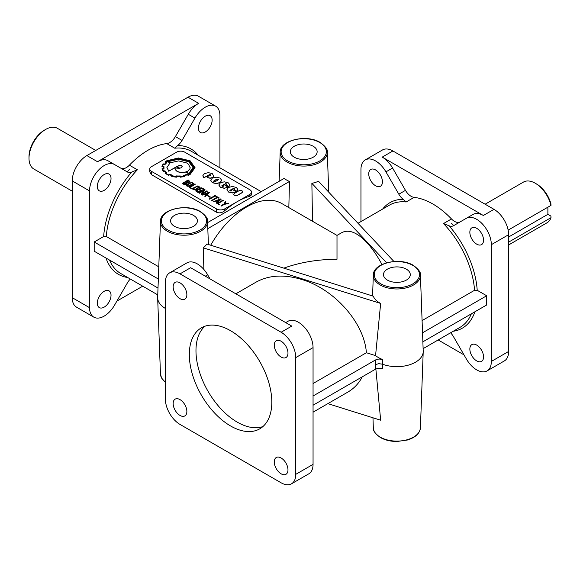 <?xml version="1.0" encoding="UTF-8"?>
<svg xmlns="http://www.w3.org/2000/svg" width="580" height="580" viewBox="0 0 580 580"><rect width="100%" height="100%" fill="white"/><g stroke="black" fill="none" stroke-linecap="round" stroke-linejoin="round"><path stroke-width="0.87" d="M193.488 183.577L189.464 186.318L187.021 186.202L186.383 185.259M189.464 186.165L187.021 186.049L186.398 185.346L186.789 184.614L191.704 182.294L193.495 183.498L189.464 186.318M192.879 183.541L191.726 182.816L190.74 182.968L187.021 185.266M189.124 185.875L192.879 183.396L191.726 182.664L190.726 182.816L187.282 184.81L187.456 185.817L189.124 185.875M199.672 187.151L195.649 189.885L193.198 189.769L192.567 188.826M195.649 189.732L193.198 189.617L192.582 188.913L192.973 188.181L197.889 185.861L199.672 187.064L195.649 189.885M199.063 187.101L197.911 186.383L196.924 186.535L193.198 188.841M195.308 189.442L199.063 186.963L197.911 186.231L196.924 186.383L193.466 188.384L193.64 189.385L195.308 189.442M210.721 180.402L212.352 182.7L216.202 183.628L220.052 182.693L221.676 180.38M220.059 178.082L216.202 177.154L212.345 178.089L210.721 180.329L212.345 182.541L216.202 183.476L220.052 182.541L221.683 180.315L220.059 178.082M213.686 181.272L217.021 179.184L218.704 179.524M215.376 181.598L213.969 181.598L213.969 180.793L217.021 179.031L218.718 179.438L215.376 181.598M242.701 191.755L242.056 192.727L237.445 195.387L235.886 195.764L234.335 195.387L233.682 194.416M238.945 190.776L240.497 190.399L242.056 190.784L242.708 191.675L242.056 192.575L237.445 195.235L235.886 195.612L234.335 195.235L233.682 194.336L234.335 193.437L238.945 190.776M223.46 185.462L223.655 186.137L222.771 186.441L221.77 185.875L222.06 185.469L225.801 183.548L226.802 184.121L225.895 184.875L228.948 186.637L229.731 184.621L228.157 182.758L224.3 181.823L220.444 182.758L218.819 184.991L220.444 187.217L224.293 188.152L228.143 187.217L224.366 184.803L223.344 185.39A0.674 0.392 0 0 0 223.46 185.462L223.757 185.955M231.558 190.131L231.754 190.813L230.869 191.117L229.868 190.552L230.158 190.146L233.899 188.225L234.9 188.805L233.994 189.551L237.046 191.313L237.822 189.298L236.256 187.434L232.399 186.499L228.542 187.434L226.918 189.667L228.542 191.886L232.392 192.828L236.241 191.893L232.464 189.479L231.442 190.066A0.674 0.392 0 0 0 231.558 190.131L231.855 190.631M406.348 269.163A13.405 7.736 180 0 1 410.277 274.731A13.405 7.736 180 0 1 401.925 281.8A13.405 7.736 180 0 1 387.397 280.104A13.405 7.736 180 0 1 383.474 274.731A13.405 7.736 180 0 1 391.667 267.503A13.405 7.736 180 0 1 406.348 269.163M193.474 215.398A13.405 7.736 180 0 1 197.403 220.958A13.405 7.736 180 0 1 189.051 228.034A13.405 7.736 180 0 1 174.522 226.338A13.405 7.736 180 0 1 170.6 220.958A13.405 7.736 180 0 1 178.792 213.737A13.405 7.736 180 0 1 193.474 215.398M313.222 146.262A13.405 7.736 180 0 1 317.144 151.829A13.405 7.736 180 0 1 308.792 158.898A13.405 7.736 180 0 1 294.263 157.202A13.405 7.736 180 0 1 290.341 151.829A13.405 7.736 180 0 1 298.54 144.601A13.405 7.736 180 0 1 313.222 146.262M72.239 191.182L33.872 169.034A23.519 13.579 -60 0 1 29 158.268L29 156.731A21.641 12.492 -60 0 1 44.297 130.225L45.631 129.456A23.519 13.579 -60 0 1 57.391 128.296L95.758 150.445M29 158.268A23.519 13.579 -60 0 1 45.631 129.456M485.112 204.218L523.486 182.062A23.519 13.579 60 0 1 535.246 183.229A23.519 13.579 60 0 1 551 205.385L550.92 203.798A21.641 12.492 60 0 0 536.572 183.998L535.246 183.229M271.81 402.15A58.326 33.676 60 0 1 259.731 428.852A58.326 33.676 60 0 1 230.564 425.959A58.326 33.676 60 0 1 189.319 354.525A58.326 33.676 60 0 1 201.405 327.823A58.326 33.676 60 0 1 246.348 343.447A58.326 33.676 60 0 1 271.81 402.15M262.863 426.597A58.326 33.676 60 0 1 237.22 422.124A58.326 33.676 60 0 1 195.975 350.683A58.326 33.676 60 0 1 204.921 326.228M120.778 168.149A11.288 6.518 120 0 0 126.404 167.576A11.288 6.518 120 0 0 129.391 165.177A70.557 40.738 -60 0 1 148.074 150.198A70.557 40.738 -60 0 1 166.764 143.601A11.288 6.518 120 0 0 169.751 142.549A11.288 6.518 120 0 0 175.399 136.59L188.29 114.267A20.699 11.948 -60 0 1 198.636 103.341L97.52 161.719A20.699 11.948 -60 0 1 107.865 160.696L127.412 171.977A11.288 6.518 120 0 0 131.762 172.042L137.373 169.788L129.391 165.177M205.284 116.167A9.693 5.597 -60 0 1 210.134 115.688A9.693 5.597 -60 0 1 211.62 123.453A9.693 5.597 -60 0 1 205.284 131.994A9.693 5.597 -60 0 1 200.441 132.472A9.693 5.597 -60 0 1 198.954 124.707A9.693 5.597 -60 0 1 205.284 116.167M104.168 291.305A9.693 5.597 -60 0 1 109.018 290.826A9.693 5.597 -60 0 1 110.504 298.591A9.693 5.597 -60 0 1 104.168 307.132A9.693 5.597 -60 0 1 99.325 307.61A9.693 5.597 -60 0 1 97.839 299.845A9.693 5.597 -60 0 1 104.168 291.305M104.168 174.551A9.693 5.597 -60 0 1 109.018 174.065A9.693 5.597 -60 0 1 110.504 181.83A9.693 5.597 -60 0 1 104.168 190.37A9.693 5.597 -60 0 1 99.325 190.849A9.693 5.597 -60 0 1 97.839 183.084A9.693 5.597 -60 0 1 104.168 174.551M281.126 357.055A9.693 5.597 -120 0 0 285.969 357.541A9.693 5.597 -120 0 0 287.977 353.104A9.693 5.597 -120 0 0 283.743 343.353A9.693 5.597 -120 0 0 276.276 340.757A9.693 5.597 -120 0 0 274.275 345.187A9.693 5.597 -120 0 0 281.126 357.055M180.01 298.678A9.693 5.597 -120 0 0 184.853 299.157A9.693 5.597 -120 0 0 186.862 294.72A9.693 5.597 -120 0 0 182.627 284.969A9.693 5.597 -120 0 0 175.16 282.373A9.693 5.597 -120 0 0 173.159 286.81A9.693 5.597 -120 0 0 180.01 298.678M180.01 415.439A9.693 5.597 -120 0 0 184.853 415.918A9.693 5.597 -120 0 0 186.862 411.481A9.693 5.597 -120 0 0 182.627 401.73A9.693 5.597 -120 0 0 175.16 399.134A9.693 5.597 -120 0 0 173.159 403.571A9.693 5.597 -120 0 0 180.01 415.439M281.126 473.816A9.693 5.597 -120 0 0 285.969 474.295A9.693 5.597 -120 0 0 287.977 469.858A9.693 5.597 -120 0 0 283.743 460.107A9.693 5.597 -120 0 0 276.276 457.511A9.693 5.597 -120 0 0 274.275 461.948A9.693 5.597 -120 0 0 281.126 473.816M483.553 356.946A9.693 5.597 60 0 1 481.545 361.383A9.693 5.597 60 0 1 474.077 358.781A9.693 5.597 60 0 1 469.851 349.029A9.693 5.597 60 0 1 471.859 344.6A9.693 5.597 60 0 1 476.702 345.078A9.693 5.597 60 0 1 483.553 356.946M382.438 181.808A9.693 5.597 60 0 1 380.429 186.245A9.693 5.597 60 0 1 372.962 183.65A9.693 5.597 60 0 1 368.735 173.891A9.693 5.597 60 0 1 370.743 169.462A9.693 5.597 60 0 1 375.586 169.94A9.693 5.597 60 0 1 382.438 181.808M483.553 240.185A9.693 5.597 60 0 1 481.545 244.622A9.693 5.597 60 0 1 474.077 242.027A9.693 5.597 60 0 1 469.851 232.275A9.693 5.597 60 0 1 471.859 227.838A9.693 5.597 60 0 1 476.702 228.317A9.693 5.597 60 0 1 483.553 240.185M166.764 143.601L174.747 148.212L177.697 145.522A11.288 6.518 120 0 0 182.047 140.432L194.938 118.11A20.699 11.948 -60 0 1 205.284 107.184A20.699 11.948 -60 0 1 215.637 106.154A20.699 11.948 -60 0 1 219.921 115.63L219.921 167.816M130.333 279.038A11.288 6.518 -60 0 0 127.412 282.873L114.521 305.196A20.699 11.948 -60 0 1 104.168 316.114A20.699 11.948 -60 0 1 93.822 317.144L76.524 307.154A20.699 11.948 -60 0 1 72.239 297.685L72.239 180.924A20.699 11.948 -60 0 1 86.877 155.578L187.993 97.194A20.699 11.948 -60 0 1 198.338 96.171L215.637 106.154M93.822 317.144A20.699 11.948 -60 0 1 89.537 307.668L89.537 190.907A20.699 11.948 -60 0 1 104.168 165.561A20.699 11.948 -60 0 1 114.521 164.539L107.865 160.696M203.892 269.497L203.196 247.812A24.193 13.971 0 0 0 206.792 243.992L373.288 296.184A24.193 13.971 0 0 0 379.762 302.949A24.193 13.971 0 0 0 380.654 303.442L375.564 355.613A26.172 15.109 180 0 0 378.37 357.526A26.172 15.109 180 0 0 382.597 359.506L382.481 364.189L378.812 363.674L375.405 364.617L375.528 359.933L378.936 358.998L382.597 359.506M165.373 308.437A26.339 15.21 180 0 1 157.666 298.004A26.339 15.21 180 0 1 157.666 297.359L160.457 221.321A23.548 13.594 180 0 0 167.352 231.224A23.548 13.594 180 0 0 193.242 234.117A23.548 13.594 180 0 0 207.538 221.321L208.394 244.492M381.988 264.538C377.109 255.461 371.954 248.03 366.531 242.222C356.903 232.239 348.623 229.064 341.707 232.696L337.002 235.407L337.002 259.274C317.833 259.347 300.106 262.305 283.823 268.141M235.843 293.813L256.193 282.068C268.939 275.065 284.185 274.224 301.926 279.524C334.617 289.239 364.37 323.031 366.386 352.734L375.564 355.613M337.002 235.407L281.808 203.544A70.557 40.738 120 0 0 246.529 207.038A70.557 40.738 120 0 0 210.714 245.224M149.749 169.019L149.749 171.854L151.402 174.616L216.594 212.258C219.312 213.368 221.973 212.896 224.576 210.837A70.557 40.738 120 0 1 237.22 201.666A70.557 40.738 120 0 1 249.857 196.243L251.51 194.894L251.51 192.06A5.648 3.262 0 0 0 249.857 189.754L184.665 152.119A5.648 3.262 0 0 0 176.682 152.119L151.402 166.714A5.648 3.262 0 0 0 149.749 169.019A5.648 3.262 0 0 0 151.402 171.325L216.594 208.96A5.648 3.262 0 0 0 224.576 208.96L249.857 194.365A5.648 3.262 0 0 0 251.51 192.06M460.092 221.923A11.288 6.518 60 0 1 454.474 221.35A11.288 6.518 60 0 1 451.486 218.95A70.557 40.738 -120 0 0 432.796 203.964A70.557 40.738 -120 0 0 414.113 197.374A11.288 6.518 60 0 1 411.118 196.315A11.288 6.518 60 0 1 405.478 190.356L392.587 168.033A20.699 11.948 -120 0 0 382.242 157.107L483.358 215.492A20.699 11.948 -120 0 0 473.004 214.462L453.466 225.743A11.288 6.518 60 0 1 449.116 225.808L443.504 223.561A70.557 40.738 60 0 1 474.549 290.29L477.209 290.297L486.678 295.764L422.537 332.797M508.631 242.136L551 217.674A23.519 13.579 60 0 1 547.005 222.8L508.631 244.956M288.825 207.596L289.5 181.46A24.193 13.971 180 0 1 286.636 180.047A24.193 13.971 180 0 1 284.178 178.393L207.589 222.611M420.413 275.094A23.548 13.594 180 0 1 406.116 287.883A23.548 13.594 180 0 1 380.226 284.998A23.548 13.594 180 0 1 373.332 275.094C372.94 262.979 400.004 256.918 413.33 265.357C418.68 269.33 421.044 272.578 420.413 275.094L423.212 351.132A26.339 15.21 180 0 1 423.212 351.777A26.339 15.21 180 0 1 409.175 364.9A26.339 15.21 180 0 1 382.481 364.189L382.597 368.728L378.936 368.213L375.934 368.938L313.055 405.224M327.852 403.644L380.654 420.196L375.862 368.974M382.662 209.046A72.442 41.825 60 0 1 403.18 199.288L406.13 201.978L414.113 197.374M403.18 199.288A11.288 6.518 60 0 1 398.822 194.198L385.939 171.876A20.699 11.948 60 0 0 365.24 159.928L382.532 149.937A20.699 11.948 60 0 1 392.885 150.967L494 209.344A20.699 11.948 60 0 1 508.631 234.69L508.631 351.451A20.699 11.948 60 0 1 504.346 360.927L487.055 370.91A20.699 11.948 60 0 1 466.356 358.962L453.466 336.639A11.288 6.518 -120 0 0 450.544 332.804M187.369 182.874L186.63 184.034C184.911 184.694 183.483 184.498 182.345 183.447L188.123 179.959L189.863 181.438L189.254 182.207L187.355 182.591L186.63 183.882C184.911 184.534 183.483 184.338 182.345 183.294M189.856 181.518L189.254 182.359L187.42 182.743M186.825 182.816L185.723 181.982L183.316 183.374M185.723 181.83L183.186 183.294L186.216 183.635L186.832 182.758L185.723 181.982M188.812 181.982L189.189 181.17L188.123 180.438L186.107 181.605L188.812 181.982M438.161 339.952L463.986 354.866M422.088 320.58L474.549 290.29M313.055 383.525L366.386 352.734M375.528 359.933L313.055 396.002M158.79 266.807L106.328 236.524L103.66 236.524A72.442 41.825 -60 0 1 131.762 172.042M393.965 261.515L318.478 181.25A24.193 13.971 180 0 1 311.866 183.331L312.526 221.277M195.387 184.157L190.03 187.253L191.639 188.333L191.226 188.573L189.196 187.253L194.974 183.911L195.387 184.157L190.167 187.325M201.405 190.378L198.026 192.328L195.757 190.805L200.361 187.956L201.746 187.84L203.71 188.942L200.731 188.232L196.439 190.798L198.026 191.85L200.564 190.378L199.745 189.906L200.165 189.667L201.405 190.53L198.026 192.48L195.757 190.958M203.71 188.942L203.29 189.334L200.731 188.384L196.46 190.878M200.433 190.457L199.745 189.906M205.015 189.718L202.442 193.394L206.915 190.813L207.335 191.204L201.557 194.539L201.216 194.191L203.798 190.515L199.324 193.256L198.904 192.857L204.682 189.522L205.015 189.87L202.623 193.292M203.616 190.776L199.324 193.256M209.569 192.495L205.139 196.584L204.74 196.207L206.052 194.967L204.653 194.155L202.087 194.822L209.249 192.154L209.569 192.495M205.951 195.061L204.653 194.307M223.445 200.354L218.087 203.45L219.697 204.53L219.276 204.776L217.246 203.45L223.024 200.114L223.445 200.354L218.225 203.522M225.852 201.746L224.736 203.768L228.223 203.109L228.672 203.522L224.387 204.349L221.466 206.038L221.045 205.791L224.003 203.935L225.402 201.485L225.852 201.898L224.83 203.754M233.994 189.551L237.046 191.465L237.858 189.747M226.918 189.74L228.542 192.045L232.392 192.981L236.437 191.77M229.876 190.617L233.204 188.543L234.886 188.884M184.382 175.711A12.774 7.373 0 0 0 187.296 174.732L188.152 175.435L190.11 174.478L195.003 167.714L190.124 160.805L178.415 157.977L166.699 160.805L165.039 161.936L166.192 162.596M165.039 161.936L166.192 162.444L164.524 164.162L163.161 163.857L161.936 166.561L163.408 166.67A14.203 8.2 0 0 0 163.328 167.569A14.203 8.2 0 0 0 163.451 168.657A209.068 120.705 0 0 0 161.987 168.794L163.27 171.47L164.662 171.143A12.593 7.272 0 0 0 166.279 172.724L165.082 173.253L168.686 175.305L169.563 174.616A14.087 8.135 0 0 0 172.34 175.544L171.724 176.472L176.349 177.212L176.588 176.363A15.225 8.794 0 0 0 180.054 176.371L180.221 177.212L184.875 176.516L184.288 175.573A12.774 7.373 0 0 0 187.296 174.58L188.152 175.435M165.082 173.253L168.686 175.457L169.563 174.776A14.087 8.135 0 0 0 172.238 175.675M161.987 168.794L163.27 171.622L164.662 171.296A12.593 7.272 0 0 0 166.148 172.775M163.328 167.642A14.203 8.2 0 0 0 163.328 167.721A14.203 8.2 0 0 0 163.415 168.664M161.936 166.561L163.386 166.822M225.895 184.875L228.948 186.789L229.767 185.078M218.819 185.078L220.444 187.369L224.293 188.304L228.339 187.101M221.777 185.941L225.112 183.867L226.787 184.208M203.899 177.661L209.866 174.464L210.815 174.971L210.141 175.711L206.574 176.566L207.502 177.69L210.236 178.27L212.882 177.502L213.889 176.233L212.265 173.587L208.38 172.644L204.486 173.587L202.884 175.566L203.899 177.813L209.162 174.776L210.808 175.059M202.869 175.921L203.899 177.813M221.168 199.194L216.739 203.29L216.347 202.906L217.66 201.666L216.26 200.854L213.686 201.528L220.857 198.86L221.168 199.194M217.558 201.76L216.26 201.013M215.796 196.417L216.21 196.178L219.189 198.048L217.5 197.555L212.135 200.651L211.722 200.412L217.087 197.164L215.796 196.417L216.949 197.236M215.441 195.881L209.677 199.208L209.257 198.969L215.02 195.489L215.441 195.881M210.388 197.113L209.996 197.338L207.386 195.677L207.77 195.453L210.388 197.113M508.152 230.122L551 205.385M362.246 376.819C358.933 383.337 354.068 388.47 347.652 392.211L313.055 412.184M158.34 279.024L94.192 241.99L103.66 236.524M94.192 241.99L94.192 251.213L158.006 288.05M291.472 483.829A20.699 11.948 -120 0 0 295.757 474.353L295.757 357.599A20.699 11.948 -120 0 0 281.126 332.246L180.01 273.869A20.699 11.948 -120 0 0 169.657 272.846A20.699 11.948 -120 0 0 165.373 282.315L165.373 399.076A20.699 11.948 -120 0 0 180.01 424.422L281.126 482.807A20.699 11.948 -120 0 0 291.472 483.829L308.77 473.846A20.699 11.948 -120 0 0 313.055 464.37L313.055 347.608A20.699 11.948 -120 0 0 304.021 326.779A20.699 11.948 -120 0 0 288.071 321.233L285.708 322.603L288.071 321.233M486.678 295.764L486.678 304.978L422.871 341.823M466.356 218.305L473.004 214.462L466.356 218.305A20.699 11.948 60 0 1 482.306 223.851A20.699 11.948 60 0 1 491.34 244.68L491.34 361.434A20.699 11.948 60 0 1 487.055 370.91M360.956 221.582L360.956 169.403A20.699 11.948 60 0 1 365.24 159.928M281.126 332.246L291.769 326.105L190.653 267.721L180.01 273.869M205.284 276.174L207.655 274.804A20.699 11.948 -120 0 0 186.956 262.856L169.657 272.846M207.655 274.804L210.018 278.907M142.709 286.187L116.884 301.092M453.705 225.606A58.326 33.676 -120 0 0 451.37 223.14M129.507 169.367A58.326 33.676 120 0 0 127.165 171.84M547.883 207.183L547.883 214.339L508.631 236.995M551 217.674L550.92 216.094L547.883 214.339M380.654 303.442L203.196 247.812M207.807 228.629L289.5 181.46M311.866 183.331L386.606 262.798M188.152 175.276L190.11 174.319L195.003 167.526M171.724 176.313L176.124 177.175M176.349 177.052L176.588 176.363M176.588 176.211A15.225 8.794 0 0 0 180.054 176.219L180.054 176.371M180.054 176.219L180.141 176.791M180.17 176.653L180.221 177.212M180.221 177.052L184.875 176.363M183.679 175.45L184.237 176.19A15.16 8.751 180 0 1 180.67 176.733L180.235 175.936A15.675 9.048 180 0 1 176.451 175.921L175.936 176.719A17.386 10.034 180 0 1 172.405 176.16L172.978 175.399L169.454 174.218L168.591 174.892L165.807 173.282L166.895 172.782L164.93 170.781L163.575 171.1L162.574 169.041L163.981 168.903L163.937 166.431L162.516 166.322A14.514 8.381 180 0 1 163.437 164.242L164.771 164.72L166.866 162.53L165.721 161.863A19.357 11.179 180 0 1 167.047 161.001L178.401 158.26L189.762 160.993L194.518 167.569L189.776 174.131L188.275 174.885L187.427 174.181L183.679 175.45L184.135 176.211M164.771 164.568L166.866 162.378M165.851 161.922A19.357 11.179 180 0 1 167.047 161.16L178.401 158.412L189.762 161.146L194.51 167.439M172.506 176.182L172.978 175.399M165.931 173.376L166.895 172.782M162.618 169.186L163.981 168.903M163.937 166.561L163.879 167.953M163.437 164.242L164.771 164.72M162.552 166.322A14.514 8.381 180 0 1 163.437 164.401M168.367 161.588L178.538 159.254L188.761 161.748L193.067 167.627M186.281 171.934L187.942 171.209L189.964 168.881L190.153 167.758L188.486 164.242L186.688 162.951L178.582 160.906L170.389 162.755L168.229 161.508L178.538 159.094L188.761 161.588L193.067 167.482L188.884 173.434L186.115 171.84L187.942 171.056L189.964 168.729L190.153 167.504M177.001 166.576L180.01 165.344L181.504 165.706L182.192 166.554M176.864 166.496L180.01 165.191L181.504 165.554L182.192 166.475L181.228 167.729L179.858 168.222L176.864 166.496M174.957 167.968C175.595 171.622 179.176 172.956 185.694 171.963L188.928 173.833L193.582 167.555L189.109 161.392L178.415 158.797L172.63 159.457L168.446 161.001L167.562 161.494L170.071 162.944L166.909 167.468L168.816 171.143L176.545 166.678L179.387 168.323L174.957 167.968L174.921 168.541M167.562 161.494L169.94 163.024M185.694 171.963L188.928 173.985L193.582 167.635M168.816 171.143L176.545 166.837L179.176 168.352M166.909 167.54L168.816 171.296M174.957 168.12C175.595 171.774 179.176 173.108 185.694 172.115M206.574 176.566L207.502 177.538L210.236 178.118L212.882 177.35L213.926 175.718M228.672 203.37L224.387 204.349M224.387 204.196L221.466 206.038M221.466 205.886L221.045 205.639M219.697 204.377L219.276 204.776M219.276 204.624L217.246 203.45M217.979 201.369L219.929 199.571L216.811 200.694L217.979 201.369M219.653 199.817L216.978 200.789M221.168 199.042L216.739 203.29M216.739 203.131L216.347 202.906M216.26 200.854L214.1 201.768M214.1 201.615L213.686 201.369M219.189 197.896L218.769 198.287M218.769 198.135L217.5 197.555M217.5 197.403L212.135 200.651M212.135 200.499L211.722 200.26M215.441 195.728L209.677 199.208M209.677 199.056L209.257 198.817M210.388 196.961L209.996 197.338M209.996 197.186L207.386 195.677M206.379 194.67L208.321 192.872L205.204 193.988L206.379 194.67M208.046 193.118L205.371 194.09M209.569 192.343L205.139 196.584M205.139 196.431L204.74 196.207M204.653 194.155L202.493 195.069M202.493 194.916L202.087 194.67M207.335 191.052L201.557 194.539M199.324 193.104L198.904 192.857M191.639 188.181L191.226 188.573M191.226 188.42L189.196 187.253M189.268 181.496L188.123 180.597L186.245 181.685M198.636 103.341L187.993 97.194M174.747 148.212A70.557 40.738 -60 0 1 191.342 151.315L261.21 191.654M358.005 223.286L389.535 205.081A70.557 40.738 60 0 1 406.13 201.978M199.984 211.635A22.605 13.05 180 0 1 199.984 230.093A22.605 13.05 180 0 1 168.012 230.093A22.605 13.05 180 0 1 168.012 211.635A22.605 13.05 180 0 1 199.984 211.635M319.725 142.506A22.605 13.05 180 0 1 319.725 160.965A22.605 13.05 180 0 1 287.76 160.965A22.605 13.05 180 0 1 287.76 142.506A22.605 13.05 180 0 1 319.725 142.506M280.198 152.192C279.806 140.077 306.871 134.016 320.196 142.455C325.547 146.428 327.91 149.676 327.279 152.192A23.548 13.594 180 0 1 312.982 164.981A23.548 13.594 180 0 1 287.093 162.088A23.548 13.594 180 0 1 280.198 152.192L279.132 181.308M380.226 437.132A23.548 13.594 0 0 0 405.652 440.133A23.548 13.594 0 0 0 420.413 427.808C419.804 433.398 415.505 437.465 407.508 439.995L396.988 441.489C390.587 441.46 385.069 440.14 380.422 437.545C375.072 433.572 372.708 430.324 373.332 427.808A23.548 13.594 0 0 0 380.226 437.132M412.858 265.408A22.605 13.05 180 0 1 412.858 283.867A22.605 13.05 180 0 1 380.893 283.867A22.605 13.05 180 0 1 380.893 265.408A22.605 13.05 180 0 1 412.858 265.408M319.544 142.397A23.548 13.594 180 0 1 320.392 142.868M175.399 136.59L182.047 140.432M375.528 369.156L375.405 364.617M451.486 218.95L443.504 223.561M405.478 190.356L398.822 194.198M471.351 313.831A70.557 40.738 60 0 1 460.092 327.294L423.117 348.638M474.868 311.801A72.442 41.825 60 0 1 453.219 331.26M188.29 114.267L194.938 118.11M177.697 145.522A72.442 41.825 -60 0 1 198.208 155.28M106.328 236.524A70.557 40.738 -60 0 1 137.373 169.788M165.373 382.329L161.588 378.059L160.457 374.042A23.548 13.594 0 0 0 165.373 382.068M157.753 294.872L120.778 273.521A70.557 40.738 -60 0 1 109.526 260.058M127.651 277.494A72.442 41.825 -60 0 1 106.002 258.027M449.116 225.808A72.442 41.825 60 0 1 477.209 290.297M382.242 157.107L392.885 150.967M483.358 215.492L494 209.344M89.537 307.668L72.239 297.685M89.537 190.907L72.239 180.924M97.52 161.719L86.877 155.578M313.055 464.37L295.757 474.353M313.055 347.608L295.757 357.599M491.34 361.434L508.631 351.451M392.587 168.033L385.939 171.876M491.34 244.68L508.631 234.69M249.857 196.243L249.857 194.365M151.402 174.616L151.402 171.325M216.594 212.258L216.594 208.96M224.576 210.837L224.576 208.96M373.332 275.094L372.57 295.959M160.457 221.321C160.065 209.213 187.13 203.152 200.455 211.591C205.806 215.564 208.169 218.805 207.538 221.321M420.413 427.808L423.212 351.777M373.332 427.808L372.962 417.788M327.279 152.192L328.751 192.176M160.457 374.042L157.666 298.004"/></g></svg>
